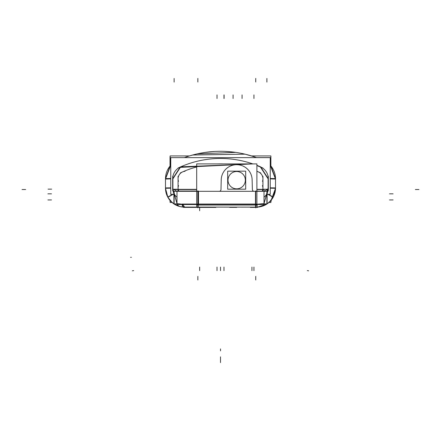 <?xml version="1.0" encoding="UTF-8"?>
<svg xmlns="http://www.w3.org/2000/svg" width="441" height="441" viewBox="0 0 441 441"><rect width="100%" height="100%" fill="white"/><g stroke="black" fill="none" stroke-linecap="round" stroke-linejoin="round"><path stroke-width="0.66" d="M183.462 207.38L215.825 207.38L184.542 207.138A2.878 2.128 90 0 1 182.414 204.26L197.849 204.26L197.849 191.317L197.849 204.26L182.414 204.26L176.99 203.571L182.414 204.26A2.878 2.128 90 0 0 184.542 207.138L183.462 207.105L183.462 207.402M256.838 204.26L264.01 203.566L256.838 204.26M166.406 193.935A19.057 19.057 0 0 0 167.74 197.072L165.485 188.296A19.057 19.057 0 0 0 165.728 191.107M178.93 206.289L177.85 205.616L177.155 204.519L177.85 205.616L179.25 206.377A2.878 2.878 0 0 1 179.04 206.327L179.035 206.322A2.878 2.878 0 0 1 177.155 204.519L179.035 206.322L173.919 203.902L180.071 206.603M179.029 206.322L173.919 203.902M170.127 200.545L170.127 202.496L172.078 202.496L173.897 203.885L170.149 200.572L167.795 197.177L172.304 202.689L167.795 197.177L174.118 193.616L174.118 191.317L174.118 203.902M262.147 206.261L257.538 207.105A19.057 19.057 0 0 0 257.748 207.094A19.057 19.057 0 0 1 257.538 207.105L257.538 207.402M256.458 207.138L257.538 207.38L250.345 207.38L257.538 207.38M268.282 194.321L273.26 197.072A19.057 19.057 0 0 0 275.515 188.296L273.26 197.072L269.313 202.149L273.205 197.171L266.888 193.616L264.016 203.555L268.321 187.954L268.321 178.693L260.631 166.863L256.899 165.298L260.631 166.863L268.321 178.693L268.321 187.954L266.888 193.616L273.205 197.171L271.43 199.872L268.696 202.689M268.53 202.821L267.103 203.885A19.057 19.057 0 0 0 268.922 202.496L267.103 203.885A19.057 19.057 0 0 0 268.922 202.496A19.057 19.057 0 0 1 267.103 203.885L268.073 203.191L267.103 203.885A19.057 19.057 0 0 0 268.922 202.496L270.873 202.496L270.873 200.545A19.057 19.057 0 0 0 270.901 200.506A19.057 19.057 0 0 1 270.873 200.545A19.057 19.057 0 0 0 270.901 200.506M264.617 205.302A19.057 19.057 0 0 0 267.081 203.902A19.057 19.057 0 0 1 264.617 205.302A19.057 19.057 0 0 0 267.081 203.902L261.971 206.322A19.057 19.057 0 0 0 262.147 206.267A19.057 19.057 0 0 1 261.971 206.322L261.96 206.327A19.057 19.057 0 0 0 261.971 206.322A19.057 19.057 0 0 0 262.13 206.272M257.93 207.077A19.057 19.057 0 0 0 260.851 206.625A19.057 19.057 0 0 1 257.93 207.077A19.057 19.057 0 0 0 260.851 206.625M261.805 206.371A19.057 19.057 0 0 0 261.827 206.366L261.337 206.504M262.72 206.079A19.057 19.057 0 0 0 262.731 206.074L263.398 205.826M261.982 206.316L263.156 205.616L263.85 204.519L261.965 206.322A19.057 19.057 0 0 0 261.971 206.322L261.756 206.377A2.878 2.878 0 0 0 261.96 206.322L263.194 205.903A19.057 19.057 0 0 0 263.227 205.892L263.492 205.793A19.057 19.057 0 0 0 263.834 205.649L265.614 204.789L263.834 205.655A19.057 19.057 0 0 1 263.492 205.793A19.057 19.057 0 0 0 263.834 205.649M271.634 199.608A19.057 19.057 0 0 0 273.073 197.414A19.057 19.057 0 0 1 271.634 199.608L271.116 200.258L271.634 199.608M264.01 191.317L264.01 203.439L264.01 191.317L267.141 191.3L267.141 189.332M266.888 189.547L264.231 191.317L266.888 189.547M230.963 163.914L242.401 163.914L230.963 163.914M176.769 191.317L174.118 189.547L176.769 191.317M174.118 191.317L174.118 193.616L176.984 203.555L172.674 187.954L172.674 178.693L180.369 166.863L253.195 163.914L180.369 166.863L172.674 178.693L172.674 187.954L174.118 193.616L167.795 197.177M176.99 191.317L176.99 203.439L176.99 191.317L173.214 191.3L173.214 189.332M192.717 154.989L245.053 154.168L254.237 156.798L245.047 154.168L192.579 155.028M235.654 152.377L197.281 153.859L235.654 152.377M169.741 166.439L167.933 169.201M275.228 175.43A20.137 20.137 0 0 1 275.515 178.599L270.983 166.097A20.137 20.137 0 0 1 275.515 178.599L275.515 178.599A20.137 20.137 0 0 0 270.983 166.097L270.983 166.092A20.137 20.137 0 0 1 275.515 178.599L275.515 188.296L273.26 197.072A19.057 19.057 0 0 0 275.515 188.296L275.515 178.605L270.234 178.484M265.675 204.762L266.177 204.475L265.675 204.762M272.527 198.329L272.891 197.728L272.527 198.329M189.465 155.927L195.947 154.168L189.465 155.927L170.127 155.927L170.127 165.959L165.485 178.605L170.761 178.484M205.363 152.371L214.8 151.439L205.363 152.371M224.486 151.362L231.96 151.908L224.486 151.362M242.77 153.65L243.63 153.837L242.77 153.65M271.281 166.461L273.051 169.168L271.281 166.461M275.234 175.468L275.438 177.039L275.234 175.468M229.667 207.353L236.679 207.353M215.792 207.358L215.032 207.358L215.792 207.353M191.554 191.03L196.692 191.03M170.854 157.63L174.019 157.63M270.327 165.331L270.327 157.586L256.502 157.586L270.327 157.586L270.327 165.331L270.327 157.586L256.502 157.586L270.267 157.586L270.267 165.259L270.267 157.586L256.502 157.586L270.267 157.586L270.267 165.259M183.495 207.358L184.255 207.358L183.495 207.353M264.01 197.232A11.868 11.868 0 0 0 268.051 185.551M172.949 185.551A11.868 11.868 0 0 0 176.99 197.232M172.679 176.268L172.679 190.628M182.783 166.191A12.943 12.943 0 0 0 172.927 181.356M178.048 168.054A98.883 98.883 0 0 1 252.836 163.914M256.899 165.419A98.883 98.883 0 0 1 262.952 168.054M268.073 181.356A12.943 12.943 0 0 0 258.217 166.191M268.326 190.628L268.326 176.268M274.5 172.503A20.137 20.137 0 0 0 270.873 165.959L270.873 155.927L251.541 155.927M262.202 191.058A6.472 6.472 0 0 0 262.434 185.595M262.93 190.628L262.93 176.268M262.505 181.323A7.552 7.552 0 0 0 256.899 171.422M180.242 172.988A93.492 93.492 0 0 1 196.692 166.957M217.661 163.914A93.492 93.492 0 0 1 223.339 163.914M256.899 171.246A93.492 93.492 0 0 1 260.758 172.988M185.016 171.295A7.552 7.552 0 0 0 178.495 181.323M178.07 176.268L178.07 190.628M178.566 185.595A6.472 6.472 0 0 0 178.798 191.058M170.017 201.526L170.017 200.412M170.017 166.097L170.017 156.847M268.922 202.496L267.103 203.885L270.901 200.506L273.26 197.072A19.057 19.057 0 0 0 275.515 188.296L275.515 188.296A19.057 19.057 0 0 1 270.983 200.412L270.983 201.526L271.38 199.933M196.692 205.048L196.692 163.914L256.899 163.914L256.899 205.048L196.692 205.048M173.897 191.317L173.897 203.902L176.99 203.852L177.001 191.317M177.001 203.814L176.99 204.519L198.5 204.519L198.5 191.058L176.99 191.058L176.99 203.814M198.147 207.138L198.196 204.045L182.188 204.045A2.878 2.161 90 0 0 184.344 207.138M196.692 207.138L196.692 204.045L256.899 204.045L256.899 207.138M256.673 207.138A2.878 0.496 -90 0 0 257.169 204.045M255.532 207.127L255.405 204.045M264.005 191.317L255.477 191.058L255.477 204.519L264.01 204.519L264.005 203.725M265.984 191.317L175.022 191.317L265.984 191.317M183.103 207.083L257.538 207.132M165.496 187.48A19.057 19.057 0 0 0 185.143 207.127M167.944 197.441A19.057 19.057 0 0 0 169.824 200.181M255.857 207.127A19.057 19.057 0 0 0 275.504 187.48M263.999 203.351A2.878 2.878 0 0 1 261.965 206.322L263.194 205.903A19.057 19.057 0 0 0 263.227 205.892L263.492 205.793M264.01 203.814L264.01 191.069M258.035 207.072L257.897 207.083A19.057 19.057 0 0 0 267.081 203.902L261.965 206.322A19.057 19.057 0 0 0 261.971 206.322L267.103 203.902L264.01 203.852L264.01 189.217L267.103 189.266M267.103 203.902L267.103 191.317M256.899 189.332L264.01 189.332M254.385 191.3A1.797 1.797 0 0 1 252.379 189.343M252.379 189.779L252.131 179.581M230.257 163.914L243.101 163.914M221.233 180.755A15.463 15.463 0 0 1 236.679 164.708A15.463 15.463 0 0 1 252.131 180.755M221.228 179.581L220.985 189.779M218.973 191.3A1.797 1.797 0 0 0 220.98 189.343M176.99 189.332L196.692 189.332M174.217 194.321L170.761 194.321L170.761 157.63L270.234 157.63L270.234 194.321L266.783 194.321M176.99 189.217L173.897 189.266M182.519 204.056L184.641 207.138L180.143 206.62M172.718 194.321L167.74 197.072L165.485 188.296L170.761 188.175M172.905 187.849L173.214 190.622M173.401 191.317L174.366 193.605L167.883 197.331L165.485 188.296L165.485 178.605L170.761 165.232A20.137 20.137 0 0 0 165.491 179.283M170.761 187.833L165.485 187.905M172.9 178.478L172.9 188.169M183.103 207.138L183.462 207.132M257.897 207.083L267.081 203.902M275.261 191.174L275.515 188.296L270.234 188.175M268.095 188.169L268.095 178.478M268.095 178.842L260.405 167.012M270.234 178.87L275.515 179.052L270.234 165.226A20.137 20.137 0 0 1 275.509 179.283M261.293 167.404L256.899 165.535M252.517 163.914L179.708 167.404M180.595 167.012L172.905 178.842M170.761 178.87L165.485 179.052L170.761 165.232M275.057 174.542A20.137 20.137 0 0 0 274.605 172.839M184.377 157.63A106.077 106.077 0 0 1 256.623 157.63L184.377 157.63M273.117 197.325L266.634 193.599L268.095 187.849M270.234 187.833L275.515 187.905M236.139 171.521A8.666 8.666 0 0 1 245.345 180.171A8.666 8.666 0 0 1 236.139 188.82M237.225 188.82A8.666 8.666 0 0 1 228.014 180.171A8.666 8.666 0 0 1 237.225 171.521M227.666 171.158L245.692 171.158L245.692 189.183L227.666 189.183L227.666 171.158M275.515 187.921A19.057 19.057 0 0 1 275.515 188.235M275.515 178.655A20.137 20.137 0 0 1 275.515 178.985M393.096 193.831L389.502 193.831L393.096 193.831M253.939 94.898L253.939 98.497L253.939 94.898M233.085 94.898L233.085 98.497L233.085 94.898M199.646 207.138L199.646 210.732L199.646 207.138M393.096 199.944L389.502 199.944L393.096 199.944M220.5 348.892L220.5 350.887L220.5 348.892M133.656 270.62L132.388 270.813M217.016 270.653L217.016 267.053M48.08 189.145L51.68 189.145M131.357 257.296L130.591 257.296L131.357 257.296M220.5 270.653L220.5 267.053L220.5 270.653M251.949 270.653L251.949 267.053L251.949 270.653M307.344 270.62L308.612 270.813M223.984 94.898L223.984 98.497M47.904 199.944L51.498 199.944L47.904 199.944M253.939 270.653L253.939 267.053L253.939 270.653M224.094 94.898L224.094 98.497L224.094 94.898M242.076 94.898L242.076 98.497L242.076 94.898M199.646 270.653L199.646 267.053L199.646 270.653M47.904 193.831L51.498 193.831L47.904 193.831M217.022 94.898L217.022 98.497M223.978 270.653L223.978 267.053M255.736 204.26L255.736 191.317L255.736 207.138L255.736 204.26L197.849 204.26L197.849 207.138L197.849 204.26L255.736 204.26M271.419 199.883A19.057 19.057 0 0 0 273.073 197.414M266.888 191.317L266.888 203.902M256.899 189.547L264.01 189.547L256.899 189.547M176.99 189.547L196.692 189.547L176.99 189.547M170.761 187.96L165.485 188.081L170.761 187.96M170.761 178.699L165.485 178.82L170.761 178.699M270.234 187.96L275.515 188.081L270.234 187.96M270.234 178.699L275.515 178.82L270.234 178.699M197.849 78.404L197.849 81.998M197.849 191.058L197.849 204.519M197.849 207.38L197.849 207.854M182.094 204.045A2.878 2.172 90 0 0 184.305 207.138M196.692 204.26L256.899 204.26M255.554 207.127L255.449 204.045M255.736 279.985L255.736 276.391M255.736 204.519L255.736 191.058M266.888 197.331L266.888 193.737M173.848 189.52L177.442 189.52M22.05 189.52L25.644 189.52M174.118 78.481L174.118 82.076M172.674 178.478L172.674 188.169M268.321 188.169L268.321 178.478M220.5 356.852L220.5 362.596L220.5 356.852M255.736 78.404L255.736 81.998M255.736 207.38L255.736 207.854M197.849 279.985L197.849 276.391M418.95 189.52L415.356 189.52M266.888 78.481L266.888 82.076M275.515 178.599L270.234 165.226M275.217 175.38L275.063 174.575L275.217 175.38M271.915 199.222L272.566 198.263M262.097 206.278L263.156 205.616L263.85 204.519L263.569 205.098M256.342 207.138L261.971 206.322M173.897 203.885L170.739 201.217M170.562 201.03L167.74 197.072M179.068 206.333L179.404 206.432M257.952 207.077L260.874 206.62M270.873 200.545L273.106 197.359M271.176 200.181L275.515 188.296L273.26 197.072L275.041 192.304M273.067 169.195L270.873 165.959M261.21 206.537L260.835 206.625M275.272 191.107L274.594 193.935M262.836 206.035L263.464 205.804M271.766 199.426L272.521 198.334"/></g></svg>
